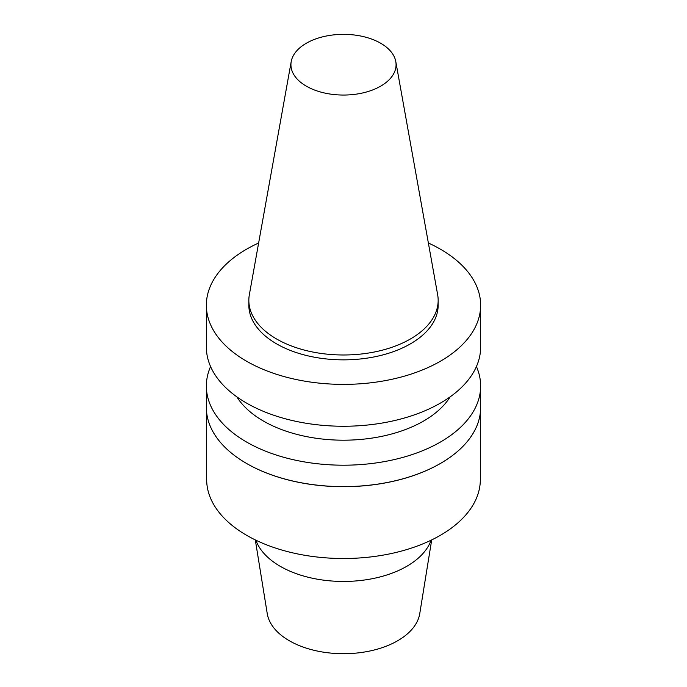 <?xml version="1.0" encoding="UTF-8"?>
<svg xmlns="http://www.w3.org/2000/svg" width="687" height="687" viewBox="0 0 687 687"><rect width="100%" height="100%" fill="white"/><g stroke="black" fill="none" stroke-linecap="round" stroke-linejoin="round"><path stroke-width="1.03" d="M380.675 86.158A52.573 30.348 180 0 1 320.898 92.101A52.573 30.348 180 0 1 291.211 61.572A52.573 30.348 180 0 1 343.5 34.35A52.573 30.348 180 0 1 395.789 61.572A52.573 30.348 180 0 1 380.675 86.158M395.789 61.572L437.653 294.706A94.66 54.651 180 0 1 438.16 300.339A94.66 54.651 180 0 1 410.431 338.983A94.66 54.651 180 0 1 307.278 350.825A94.66 54.651 180 0 1 248.84 300.339A94.66 54.651 180 0 1 249.347 294.706L291.211 61.572M438.16 300.339L438.16 305.208A94.66 54.651 180 0 1 410.431 343.852A94.66 54.651 180 0 1 307.278 355.694A94.66 54.651 180 0 1 248.84 305.208L248.84 300.339M428.37 243.009A137.142 79.177 180 0 1 480.642 305.208A137.142 79.177 180 0 1 440.47 361.199A137.142 79.177 180 0 1 291.022 378.357A137.142 79.177 180 0 1 206.358 305.208A137.142 79.177 180 0 1 258.63 243.009M480.642 305.208L480.642 347.081A137.142 79.177 180 0 1 440.47 403.063A137.142 79.177 180 0 1 291.022 420.229A137.142 79.177 180 0 1 206.358 347.081L206.358 305.208M450.14 396.863A113.295 65.411 180 0 1 423.613 421.037A113.295 65.411 180 0 1 236.86 396.863M476.426 366.549A137.142 79.177 180 0 1 480.642 386.025A137.142 79.177 180 0 1 440.47 442.016A137.142 79.177 180 0 1 291.022 459.174A137.142 79.177 180 0 1 206.358 386.025A137.142 79.177 180 0 1 210.574 366.549M480.642 386.025L480.642 407.451A137.142 79.177 180 0 1 440.479 463.433A137.142 79.177 180 0 1 440.47 463.433A137.142 79.177 180 0 1 246.521 463.433A137.142 79.177 180 0 1 206.358 407.451L206.358 386.025M440.367 463.493A136.842 79.005 180 0 1 440.264 463.553A136.842 79.005 180 0 1 246.736 463.553A136.842 79.005 180 0 1 246.633 463.493M480.342 412.664L480.342 479.5A136.842 79.005 180 0 1 440.264 535.371A136.842 79.005 180 0 1 291.133 552.494A136.842 79.005 180 0 1 206.658 479.5L206.658 412.664M431.118 540.188A89.439 51.637 180 0 1 406.747 566.328A89.439 51.637 180 0 1 317.798 579.27A89.439 51.637 180 0 1 255.882 540.188M431.694 539.913L419.757 613.611A76.592 44.217 180 0 1 397.661 640.756A76.592 44.217 180 0 1 317.514 651.087A76.592 44.217 180 0 1 267.243 613.611L255.306 539.913"/></g></svg>
